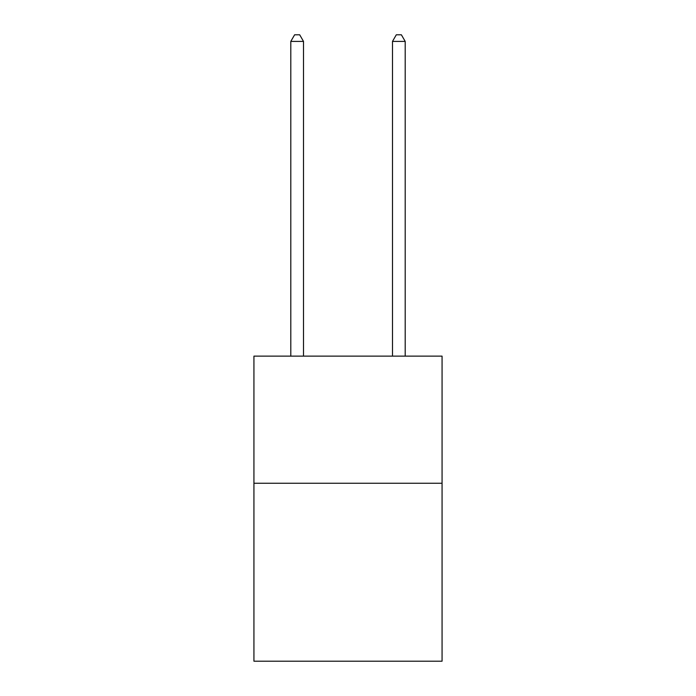 <?xml version="1.0" encoding="UTF-8"?>
<svg xmlns="http://www.w3.org/2000/svg" width="696" height="696" viewBox="0 0 696 696"><rect width="100%" height="100%" fill="white"/><g stroke="black" fill="none" stroke-linecap="round" stroke-linejoin="round"><path stroke-width="1.04" d="M442.064 483.242L442.064 661.2L253.936 661.2L253.936 356.135L442.064 356.135L442.064 483.242L253.936 483.242M303.508 356.135L303.508 41.412L290.798 41.412L290.798 356.135M290.798 41.412L294.617 34.8L299.698 34.8L303.508 41.412M405.202 356.135L405.202 41.412L392.492 41.412L392.492 356.135M392.492 41.412L396.302 34.8L401.383 34.8L405.202 41.412"/></g></svg>
